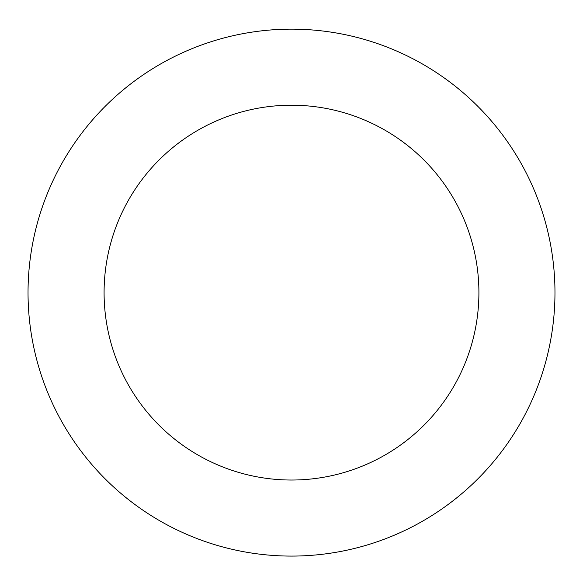 <?xml version="1.0" encoding="UTF-8"?>
<svg xmlns="http://www.w3.org/2000/svg" width="583" height="583" viewBox="0 0 583 583"><rect width="100%" height="100%" fill="white"/><g stroke="black" fill="none" stroke-linecap="round" stroke-linejoin="round"><path stroke-width="0.87" d="M257.22 31.387A263.472 263.472 0 0 0 82.407 452.918A263.472 263.472 0 0 0 534.873 393.547A263.472 263.472 0 0 0 257.22 31.387M267.116 106.798A187.413 187.413 0 0 0 142.769 406.65A187.413 187.413 0 0 0 464.615 364.411A187.413 187.413 0 0 0 267.116 106.798"/></g></svg>
